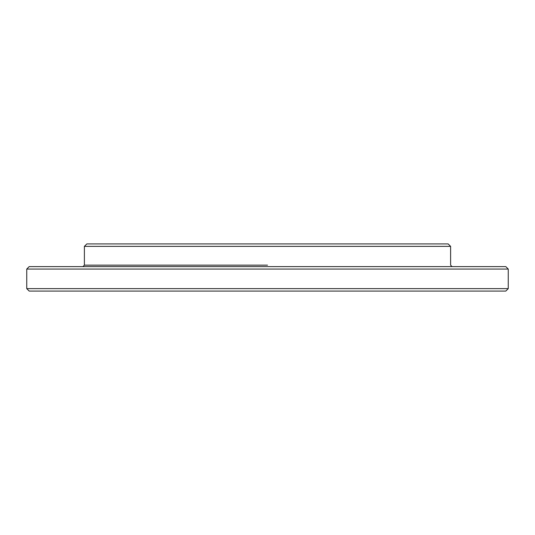 <?xml version="1.0" encoding="UTF-8"?>
<svg xmlns="http://www.w3.org/2000/svg" width="535" height="535" viewBox="0 0 535 535"><rect width="100%" height="100%" fill="white"/><g stroke="black" fill="none" stroke-linecap="round" stroke-linejoin="round"><path stroke-width="0.8" d="M29.198 291.08L505.802 291.08L508.25 288.632L26.75 288.632L29.198 291.08M508.25 269.065L505.802 266.617L29.198 266.617L26.75 269.065L508.25 269.065L508.25 288.632M26.75 269.065L26.75 288.632M450.604 246.367L448.156 243.92L86.844 243.92L84.396 246.367L450.604 246.367L450.604 265.153L452.068 266.617M84.396 246.367L84.396 265.153L267.5 265.153M84.396 265.153L82.932 266.617"/></g></svg>

